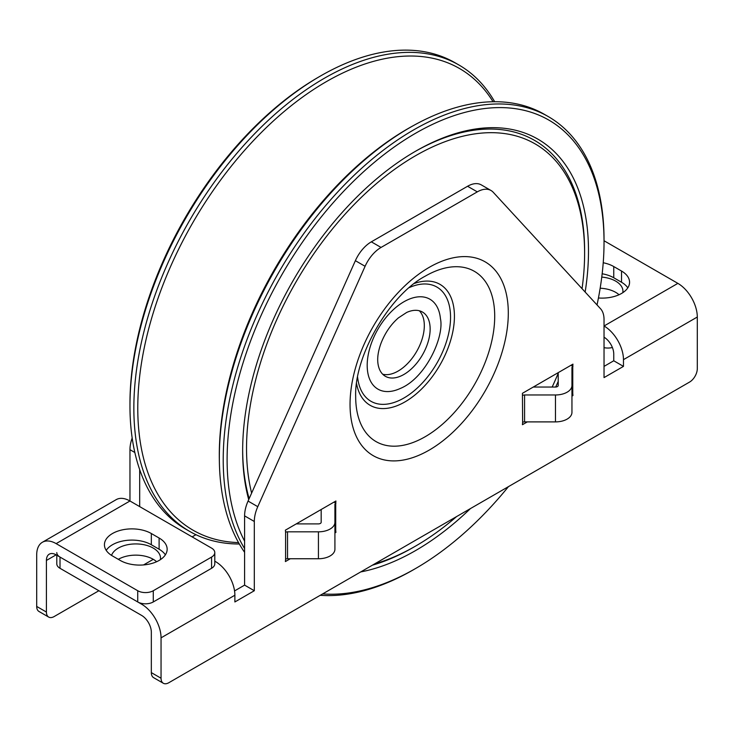 <?xml version="1.0" encoding="UTF-8"?>
<svg xmlns="http://www.w3.org/2000/svg" width="734" height="734" viewBox="0 0 734 734"><rect width="100%" height="100%" fill="white"/><g stroke="black" fill="none" stroke-linecap="round" stroke-linejoin="round"><path stroke-width="1.1" d="M374.56 563.932A239.055 138.02 120 0 0 415.572 546.087A239.055 138.02 120 0 0 456.594 516.571M552.161 387.038A239.055 138.02 120 0 0 558.216 373.285M582.044 288.664A239.055 138.02 120 0 0 584.613 253.313A239.055 138.02 120 0 0 514.956 135.634A239.055 138.02 120 0 0 320.951 243.798A239.055 138.02 120 0 0 251.624 493.092M248.707 499.625A244.55 141.194 -60 0 1 242.651 450.74A244.55 141.194 -60 0 1 415.572 151.232A244.55 141.194 -60 0 1 517.241 130.689A244.55 141.194 -60 0 1 585.154 292.04M558.216 381.423A244.55 141.194 -60 0 1 555.684 387.038M470.448 508.57A244.55 141.194 -60 0 1 360.697 571.933M584.613 253.313L584.613 251.065A241.798 139.607 120 0 0 514.158 132.037A241.798 139.607 120 0 0 414.6 151.791M242.651 449.612A241.798 139.607 120 0 0 249.147 498.643M372.377 565.198A241.798 139.607 120 0 0 413.637 547.206L415.572 546.087M244.596 552.317A269.277 155.47 -60 0 1 219.393 462.723A269.277 155.47 -60 0 1 414.315 125.092A269.277 155.47 -60 0 1 544.38 114.339L548.27 116.578A269.277 155.47 120 0 0 301.16 237.302A269.277 155.47 120 0 0 244.596 548.582M414.315 125.092L412.279 126.211A266.534 153.883 120 0 0 255.304 306.454A266.534 153.883 120 0 0 219.347 460.401L219.393 462.723M244.596 541.16A266.534 153.883 -60 0 1 374.982 161.819A266.534 153.883 -60 0 1 604.036 242.092L604.036 239.853A269.277 155.47 120 0 0 548.27 116.578M320.235 595.302A269.277 155.47 120 0 0 413.637 569.648L415.572 568.52A266.534 153.883 -60 0 1 322.685 593.889M508.46 486.624A266.534 153.883 -60 0 1 415.572 568.52M604.036 242.092A266.534 153.883 -60 0 1 597.026 304.931M189.62 531.379L185.73 529.141A269.277 155.47 -60 0 1 129.964 405.865A269.277 155.47 -60 0 1 320.363 76.07A269.277 155.47 -60 0 1 455.007 62.739L458.897 64.977A269.277 155.47 120 0 0 189.62 220.448A269.277 155.47 120 0 0 189.62 531.379A269.277 155.47 120 0 0 239.33 543.995M320.363 76.07L318.428 77.198A266.534 153.883 120 0 0 129.964 403.627L129.964 405.865M494.67 101.723A269.277 155.47 120 0 0 458.897 64.977M238.532 542.591A266.534 153.883 -60 0 1 173.793 259.396A266.534 153.883 -60 0 1 493.055 101.732M368.184 374.588A51.931 29.984 120 0 0 400.021 388.58C425.674 378.294 444.556 336.658 440.428 318.593A51.931 29.984 120 0 0 395.433 307.812A51.931 29.984 120 0 0 368.184 374.588M378.395 365.899A37.095 21.414 120 0 0 385.368 376.294A37.095 21.414 120 0 0 422.463 354.88A37.095 21.414 120 0 0 422.463 312.051A37.095 21.414 120 0 0 406.691 312.445L398.415 317.868C390.846 324.483 385.038 332.952 381.001 343.292C378.34 350.65 377.294 357.027 377.836 362.44A37.095 21.414 120 0 0 378.395 365.899M382.689 374.212A37.095 21.414 120 0 0 412.636 357.605A37.095 21.414 120 0 0 423.61 319.079A37.095 21.414 120 0 0 419.316 310.766M56.793 555.225L56.793 563.813A10.992 6.349 0 0 0 60.014 568.299L141.616 615.413A13.735 7.936 -120 0 1 151.332 632.24L151.332 672.619A10.992 6.349 120 0 0 153.608 677.656L163.324 683.262A10.992 6.349 -60 0 1 161.049 678.234L161.049 637.846A27.479 15.864 -120 0 0 141.616 604.192L142.662 603.596M60.014 568.299L60.014 557.078A10.992 6.349 180 0 1 56.793 552.592M60.014 557.078L141.616 604.192M234.55 590.925L244.596 585.126L254.313 590.732L234.88 601.953L234.88 595.219A27.479 15.864 -120 0 0 215.447 561.565L214.787 561.18M111.54 555.39A24.727 14.276 180 0 1 138.231 543.995A24.727 14.276 180 0 1 160.517 558.198A24.727 14.276 180 0 1 160.388 559.647M697.3 317.024L623.469 359.651A27.479 15.864 -120 0 0 604.036 325.997L677.867 283.37A27.479 15.864 -120 0 1 697.3 317.024L697.3 368.624A10.992 6.349 -60 0 1 689.529 382.093L168.82 682.721A10.992 6.349 -60 0 1 163.324 683.262M623.469 359.651L623.469 366.385L604.036 377.597L604.036 319.565A27.479 15.864 -60 0 0 600.568 308.775L493.257 192.299A27.479 15.864 -60 0 0 491.037 190.51A27.479 15.864 -60 0 0 477.302 191.868L381.047 247.441L371.331 241.835A27.479 15.864 120 0 0 355.375 260.68L365.092 266.295A27.479 15.864 -60 0 1 381.047 247.441M254.313 590.732L254.313 521.479A27.479 15.864 -60 0 1 257.781 506.68L365.092 266.295M522.626 395.433A2.743 1.587 180 0 1 524.571 394.975L555.464 394.975A16.487 9.514 0 0 0 571.951 385.451L571.951 412.38A16.487 9.514 180 0 1 555.464 421.894L524.571 421.894A2.743 1.587 0 0 0 522.626 422.362L522.434 393.305L572.951 364.137L572.759 366.495A2.743 1.587 180 0 0 571.951 367.615L571.951 394.543A2.743 1.587 0 0 1 572.759 393.415L572.759 366.495M571.951 394.975L572.951 395.553L572.759 393.415M572.951 395.553L571.951 396.131M527.324 421.894L522.434 424.711L522.626 422.362M335.915 500.992L335.713 503.35A2.743 1.587 0 0 0 334.915 504.469L334.915 522.305A16.487 9.514 180 0 1 318.428 531.829L287.535 531.829A2.743 1.587 0 0 0 285.59 532.288L285.398 530.159L335.915 500.992M334.915 504.469L334.915 531.398A2.743 1.587 180 0 1 335.713 530.269L335.915 532.407L334.915 532.976M290.279 558.748L285.398 561.565L285.59 559.207A2.743 1.587 180 0 1 287.535 558.748L318.428 558.748A16.487 9.514 0 0 0 334.915 549.225L334.915 522.305M491.037 190.51L481.321 184.904A27.479 15.864 120 0 0 467.586 186.262L477.302 191.868M677.867 283.37L604.036 240.752M603.229 262.754A27.479 15.864 180 0 1 613.752 266.552L621.524 271.039A27.479 15.864 180 0 1 629.57 282.251A27.479 15.864 180 0 1 598.439 297.976M257.781 506.68L248.064 501.074A27.479 15.864 120 0 0 244.596 515.874L254.313 521.479M244.596 585.126L244.596 515.874M248.064 501.074L355.375 260.68M371.331 241.835L467.586 186.262M604.036 366.385L613.752 360.779L613.752 354.045A13.735 7.936 -120 0 0 604.036 337.218M627.799 287.866A27.479 15.864 0 0 0 621.524 282.251L613.752 277.764A27.479 15.864 0 0 0 602.164 273.782M156.617 561.721A24.727 14.276 0 0 0 118.302 559.326M558.216 385.451L558.216 372.652L558.216 385.451A2.743 1.587 180 0 1 555.464 387.038L533.288 387.038M571.951 385.451L571.951 367.615M571.006 365.266L572.951 366.385M296.252 523.893L318.428 523.893A2.743 1.587 0 0 0 321.171 522.305L321.171 509.506M333.97 502.111L335.915 503.24M334.915 531.829L335.915 532.407M613.752 360.779L623.469 366.385M601.77 277.094A24.727 14.276 180 0 1 615.698 281.131A24.727 14.276 180 0 1 622.937 291.224A24.727 14.276 180 0 1 622.808 292.673M36.7 606.44A10.992 6.349 120 0 0 38.975 611.468L48.692 617.083A10.992 6.349 -60 0 1 46.416 612.046L36.7 606.44L36.7 554.84A27.479 15.864 60 0 1 42.389 542.261A27.479 15.864 60 0 1 56.133 543.619L137.735 590.732L137.735 601.953A10.992 6.349 0 0 0 153.278 601.953L211.566 568.299A10.992 6.349 0 0 0 214.787 563.813L214.787 552.592A10.992 6.349 180 0 1 211.566 557.078L211.566 568.299M214.787 552.592A10.992 6.349 180 0 0 211.566 548.105L129.964 500.992L129.964 449.685L134.836 452.502M132.175 438.014A27.479 15.864 120 0 0 129.964 449.685M48.692 617.083A10.992 6.349 -60 0 0 54.188 616.532L98.879 590.732M143.561 564.932L153.278 559.326M192.134 536.893L195.932 534.701M153.278 601.953L153.278 590.732L211.566 557.078M153.278 590.732A10.992 6.349 180 0 1 137.735 590.732M159.104 538.013A27.479 15.864 180 0 1 167.15 549.225A27.479 15.864 180 0 1 150.195 563.886A27.479 15.864 180 0 1 120.248 560.446L112.476 555.959A27.479 15.864 180 0 1 104.43 544.738A27.479 15.864 180 0 1 121.385 530.086A27.479 15.864 180 0 1 151.332 533.526L159.104 538.013L159.104 549.225L151.332 544.738A27.479 15.864 0 0 0 106.201 550.353M46.416 560.446A13.735 7.936 60 0 1 49.261 554.161A13.735 7.936 60 0 1 56.133 554.84L46.416 560.446L46.416 612.046M56.133 554.84L137.735 601.953M604.036 347.641A10.992 6.349 0 0 0 612.385 347.503M139.68 469.595L139.68 506.598M165.379 554.84A27.479 15.864 0 0 0 159.104 549.225M619.037 294.747A24.727 14.276 0 0 0 615.698 292.352A24.727 14.276 0 0 0 600.164 288.214M42.389 542.261L116.22 499.634A27.479 15.864 60 0 1 129.964 500.992L56.133 543.619M214.787 561.95L215.447 561.565M161.049 678.234L151.332 672.619M234.88 595.219L161.049 637.846M429.17 267.378A111.907 64.61 -60 0 1 508.304 313.069A111.907 64.61 -60 0 1 429.17 450.125A111.907 64.61 -60 0 1 350.045 404.443A111.907 64.61 -60 0 1 429.17 267.378M335.713 530.269L335.713 503.35M285.59 559.207L285.59 532.288M409.333 287.563A65.95 38.076 -60 0 1 450.548 317.253A65.95 38.076 -60 0 1 406.627 396.36A65.95 38.076 -60 0 1 357.605 377.175M414.398 283.443A69.831 40.315 -60 0 1 454.429 316.317A69.831 40.315 -60 0 1 405.058 401.847A69.831 40.315 -60 0 1 356.568 383.607M425.188 436.721A98.31 56.757 -60 0 1 355.678 396.589C354.137 356.192 389.442 295.05 425.188 276.186L425.188 276.186A98.31 56.757 -60 0 1 494.707 316.317A98.31 56.757 -60 0 1 425.188 436.721M621.524 271.039L621.524 282.251M613.752 266.552L613.752 277.764M524.571 421.894L524.571 394.975M555.464 421.894L555.464 394.975M287.535 531.829L287.535 558.748M318.428 558.748L318.428 531.829M151.332 533.526L151.332 544.738"/></g></svg>
